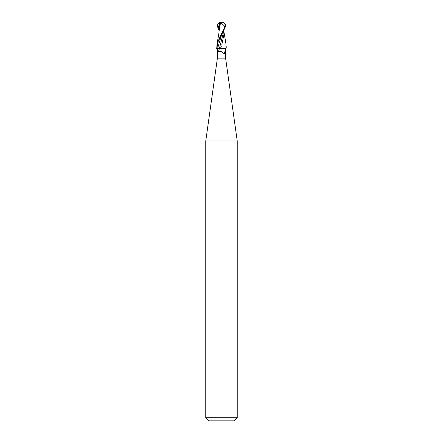 <?xml version="1.0" encoding="UTF-8"?>
<svg xmlns="http://www.w3.org/2000/svg" width="443" height="443" viewBox="0 0 443 443"><rect width="100%" height="100%" fill="white"/><g stroke="black" fill="none" stroke-linecap="round" stroke-linejoin="round"><path stroke-width="0.66" d="M225.105 48.381L225.614 49.544L225.205 53.758L224.352 53.952L221.5 51.283L218.587 51.499C217.668 52.318 217.236 51.598 217.303 49.339L217.303 58.875L205.762 140.996L237.238 140.996L237.238 417.705L205.762 417.705L208.908 420.85L234.092 420.85L237.238 417.705M217.303 58.875L225.697 58.875L237.238 140.996M221.395 46.122L220.464 48.381L225.941 48.381L219.479 48.381A5.139 0.692 -70.2 0 0 218.587 51.499M225.697 58.875L225.686 48.381M223.815 30.96L219.457 48.331L220.653 48.331L217.618 48.365A7.094 0.958 -70.2 0 0 217.303 49.339L217.314 48.381L217.613 48.381L216.605 48.381M225.603 52.202A5.122 0.692 -70.2 0 0 225.205 53.758M216.849 48.381L218.194 41.415L221.528 34.969L217.618 48.365L219.235 48.381M219.457 48.331L220.642 48.381M225.614 49.544A4.873 0.659 -70.2 0 0 224.352 53.952M217.618 48.365L216.605 48.387M225.875 43.32L226.03 48.381L220.481 48.331M226.03 48.381L226.223 47.744M221.528 34.969L225.376 26.873L225.254 24.204L224.313 23.08A4.723 4.723 0 0 0 221.5 22.15L221.489 22.294A4.402 2.365 72.8 0 0 220.315 23.03L221.644 23.318L224.474 26.059L225.072 26.059A3.904 3.356 -12.1 0 0 221.506 22.294A3.904 3.356 -12.1 0 0 221.489 22.294M220.315 23.03L220.276 22.859A4.574 2.453 -107.2 0 1 221.5 22.15A4.087 3.516 167.9 0 1 224.989 26.873L221.5 33.579L217.081 43.547L216.782 47.744M219.003 30.55L217.624 26.873L217.746 24.204L218.687 23.08L219.435 22.853L218.992 32.239M221.81 44.876L223.97 34.2L223.997 30.55M224.712 27.416L225.072 26.059M224.474 26.059L224.535 27.416M220.464 23.03L219.058 31.265C219.135 32.887 217.729 39.787 217.087 43.547M219.147 30.013L219.008 32.034M219.435 22.853L220.62 22.859M224.989 26.873L225.376 26.873M217.746 24.204L219.008 29.327M205.762 140.996L205.762 417.705M226.218 47.744L226.218 46.343M224.008 32.239L225.913 43.547M221.5 22.15A4.723 4.723 0 0 0 218.687 23.08"/></g></svg>
